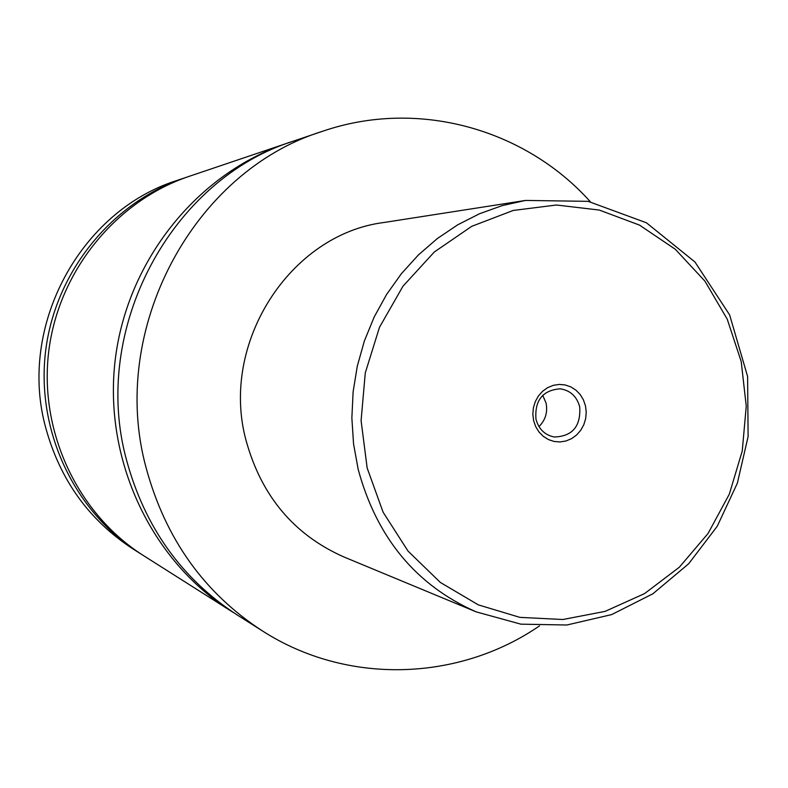 <?xml version="1.0" encoding="UTF-8"?>
<svg xmlns="http://www.w3.org/2000/svg" width="788" height="788" viewBox="0 0 788 788"><rect width="100%" height="100%" fill="white"/><g stroke="black" fill="none" stroke-linecap="round" stroke-linejoin="round"><path stroke-width="1.18" d="M539.504 625.889C459.108 681.127 347.626 685.609 262.443 630.942L237.306 615.024C181.831 578.953 144.933 527.418 126.622 460.399C90.295 329.089 171.193 178.935 294.19 140.865L322.381 131.34C418.073 98.372 525.33 129.094 590.379 201.787M234.066 612.926L230.805 610.907C151.069 560.632 103.248 459.473 115.206 359.88C127.144 260.286 197.542 173.311 286.901 143.327L290.545 142.126M585.484 405.85L583.425 399.861L580.185 394.532L575.91 390.139L570.817 386.888L565.154 384.948L559.204 384.416L553.265 385.342L547.63 387.657L542.597 391.272L538.411 395.99L535.298 401.584L533.397 407.76L532.826 414.212L533.614 420.615L535.702 426.633L538.992 431.982L543.316 436.365L548.448 439.586L554.141 441.477L560.101 441.95L566.02 440.975L571.605 438.62L576.599 434.996L580.726 430.287L583.8 424.732L585.671 418.595L586.242 412.203L585.484 405.85M535.978 419.236C538.746 429.174 544.853 435.094 554.309 437.005C572.492 436.345 580.953 426.269 579.702 406.795C576.757 396.305 570.226 390.306 560.091 388.809C542.607 390.277 534.569 400.422 535.978 419.236M538.962 426.594C545.454 420.132 547.818 412.311 546.074 403.121L542.715 395.3M476.169 611.862L343.982 556.998C294.121 534.944 261.498 496.174 246.112 440.669C219.428 343.371 290.151 234.095 384.12 222.472L525.527 200.438L502.222 205.599L479.518 213.745L457.769 224.777L437.301 238.567L418.428 254.928L401.437 273.633L386.622 294.416L374.192 316.983L364.371 340.987L357.309 366.075L353.113 391.853L351.862 417.935L353.556 443.91L358.185 469.392C376.772 537.81 416.103 585.297 476.169 611.862L520.878 624.165L566.867 625.002L611.646 614.601L652.897 593.778L688.653 563.784L717.238 526.266L737.361 483.152L748.107 436.562L747.605 376.487L729.639 314.924L694.967 262L646.396 222.768L588.094 201.344L525.527 200.438M262.443 630.942C204.21 593.098 165.47 538.844 146.213 468.18C108.035 329.699 193.296 171.223 322.381 131.34M230.805 610.907L143.652 555.698C78.051 514.278 39.026 432.316 48.669 351.901C58.322 271.486 115.619 201.068 189.159 176.345L286.901 143.327M141.604 554.388L133.192 549.078C89.369 520.563 60.262 480.316 45.881 428.327C17.356 326.587 80.179 210.632 177.438 180.314L186.864 177.142M139.555 553.107C74.633 512.111 36.021 431.046 45.556 351.527C55.111 272.008 111.788 202.368 184.569 177.901M741.203 361.525L727.245 319.189L704.945 281.149L675.267 249.235L639.472 225.092L599.225 210.041L556.407 205.008L513.165 210.465L471.716 226.343L434.296 252.002L402.973 286.211L379.511 327.247L365.277 372.891L361.091 420.684L367.159 467.993L383.116 512.23L407.987 551.039L440.325 582.43L478.316 604.869L519.883 617.368L562.859 619.506L605.085 611.389L644.545 593.61L679.384 567.183L708.057 533.486L729.314 494.165L742.237 451.061L746.256 406.165L741.203 361.525"/></g></svg>
